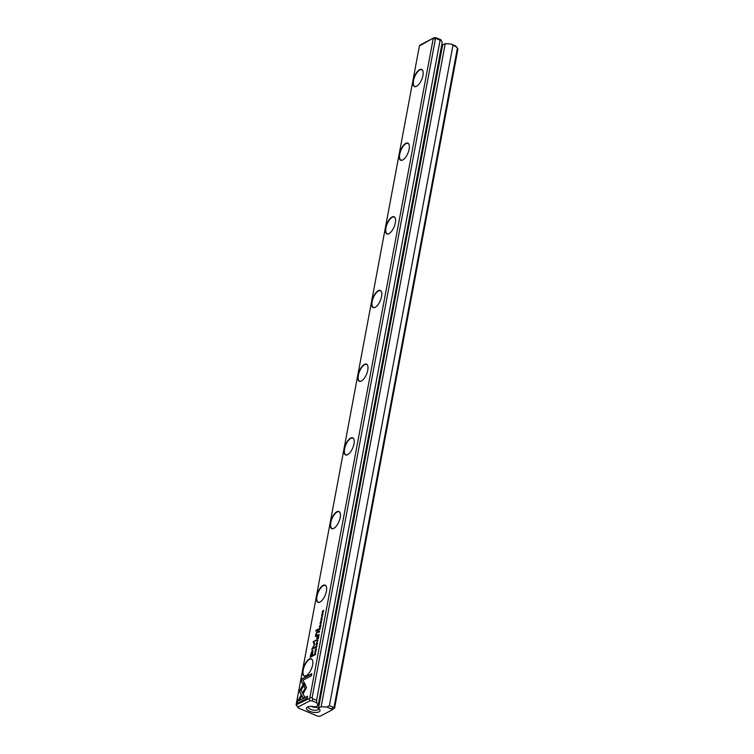 <?xml version="1.0" encoding="UTF-8"?>
<svg xmlns="http://www.w3.org/2000/svg" width="754" height="754" viewBox="0 0 754 754"><rect width="100%" height="100%" fill="white"/><g stroke="black" fill="none" stroke-linecap="round" stroke-linejoin="round"><path stroke-width="1.13" d="M318.028 640.514L316.934 640.278L317.802 640.777L316.548 642.342L318.028 640.514M304.333 682.728L299.263 691.295L303.155 698.091L304.87 697.196L300.978 690.41L304.899 683.774L304.333 682.728M299.847 692.323L299.508 691.409L304.484 683.001M296.935 703.623L307.208 698.27L307.594 696.196L299.027 700.664L301.609 696.291L301.034 695.273L297.33 701.531L296.935 703.623M306.548 687.525L305.002 684.057L303.871 685.97L305.172 688.242L302.665 692.492L303.249 693.51L306.548 687.525M316.953 645.858L316.162 647.441L316.152 646.084L315.643 647.092L316.105 647.78L316.737 645.773L316.934 646.451M315.756 647.139L316.105 647.78M316.426 647.535L315.775 647.055M318.556 631.635L318.405 632.465L319.658 631.805L319.046 630.674L318.678 631.682M319.234 631.418L319.046 630.674L318.801 631.739M316.011 651.305L314.691 652.276L316.011 651.305M320.657 626.451L320.94 624.953L320.563 626.216L320.139 626.442L320.196 625.405L319.611 626.715L319.677 625.631L319.404 627.111L320.657 626.451M316.303 644.284L316.18 644.227C316.35 645.433 316.774 645.217 317.472 643.558C317.311 642.351 316.878 642.578 316.18 644.227L316.303 645.038M317.472 643.558L317.359 642.757M319.046 629.024L318.885 629.863L320.139 629.204L319.715 628.789L320.459 627.526L319.178 629.072M321.628 619.515L321.901 618.054L320.827 619.402L321.016 620.108L321.854 618.374L321.835 619.6M321.854 618.374L322.09 618.893M320.95 619.449L321.016 620.108M321.251 619.854L320.959 619.354M322.118 618.751L321.901 618.054L321.647 619.128M301.148 681.135L303.051 684.472L304.182 682.568L302.863 680.249L311.421 675.791L311.807 673.718L301.534 679.071L301.393 681.239L301.534 679.071M309.866 697.676L433.182 38.746L432.805 38.407L419.403 45.928L296.086 704.867L309.272 698.524L309.866 697.676L312.109 697.808L435.426 38.878L433.182 38.746M413.192 80.546A9.293 3.94 112.8 0 1 418.084 70.838A9.293 3.94 112.8 0 1 422.937 71.149A9.293 3.94 112.8 0 1 421.693 79.538A9.293 3.94 112.8 0 1 416.576 86.295A9.293 3.94 112.8 0 1 413.192 80.546M399.403 154.221A9.293 3.94 112.8 0 1 404.295 144.514A9.293 3.94 112.8 0 1 409.149 144.815A9.293 3.94 112.8 0 1 407.905 153.203A9.293 3.94 112.8 0 1 402.787 159.971A9.293 3.94 112.8 0 1 399.403 154.221M385.624 227.897A9.293 3.94 112.8 0 1 390.506 218.179A9.293 3.94 112.8 0 1 395.369 218.49A9.293 3.94 112.8 0 1 394.116 226.879A9.293 3.94 112.8 0 1 388.998 233.646A9.293 3.94 112.8 0 1 385.624 227.897M371.835 301.562A9.293 3.94 112.8 0 1 376.717 291.855A9.293 3.94 112.8 0 1 381.581 292.166A9.293 3.94 112.8 0 1 380.327 300.554A9.293 3.94 112.8 0 1 375.209 307.321A9.293 3.94 112.8 0 1 371.835 301.562M358.046 375.238A9.293 3.94 112.8 0 1 362.928 365.53A9.293 3.94 112.8 0 1 367.792 365.841A9.293 3.94 112.8 0 1 366.538 374.229A9.293 3.94 112.8 0 1 361.42 380.987A9.293 3.94 112.8 0 1 358.046 375.238M344.258 448.913A9.293 3.94 112.8 0 1 349.14 439.205A9.293 3.94 112.8 0 1 354.003 439.516A9.293 3.94 112.8 0 1 352.749 447.904A9.293 3.94 112.8 0 1 347.641 454.662A9.293 3.94 112.8 0 1 344.258 448.913M330.469 522.588A9.293 3.94 112.8 0 1 335.351 512.88A9.293 3.94 112.8 0 1 340.214 513.191A9.293 3.94 112.8 0 1 338.961 521.57A9.293 3.94 112.8 0 1 333.852 528.337A9.293 3.94 112.8 0 1 330.469 522.588M316.68 596.263A9.293 3.94 112.8 0 1 321.562 586.546A9.293 3.94 112.8 0 1 326.425 586.857A9.293 3.94 112.8 0 1 325.181 595.245A9.293 3.94 112.8 0 1 320.064 602.012A9.293 3.94 112.8 0 1 316.68 596.263M302.891 669.929A9.293 3.94 112.8 0 1 307.783 660.221A9.293 3.94 112.8 0 1 312.637 660.532A9.293 3.94 112.8 0 1 311.393 668.921A9.293 3.94 112.8 0 1 306.275 675.688A9.293 3.94 112.8 0 1 302.891 669.929M310.818 653.991L310.196 657.318L313.551 655.565L313.702 654.745L312.222 655.518L312.703 652.983C313.127 650.975 312.985 650.174 312.279 650.579L311.063 654.095L311.609 651.918L312.816 650.589M321.732 620.74L320.412 621.701L321.732 620.74M314.258 654.595L314.135 655.254L315.389 654.604L315.549 653.058L314.38 654.642M314.842 644.067L313.702 642.031L316.435 640.014L313.136 641.729L314.324 644.613L311.685 649.496L314.983 647.771L315.106 647.12L312.486 648.487L314.842 644.067M321.355 622.342L320.563 623.926L320.554 622.568L320.045 623.577L320.507 624.265L321.138 622.257L321.336 622.936M320.158 623.633L320.507 624.265M320.818 624.029L320.177 623.539M317.754 635.905L317.604 636.734L318.857 636.084L318.348 636.065L319.168 634.406L317.886 635.952M321.779 615.028L321.656 614.972C321.817 616.188 322.25 615.961 322.948 614.303C322.787 613.096 322.354 613.322 321.656 614.972L321.769 615.782M322.948 614.303L322.835 613.502M322.524 616.48L321.213 617.451L322.524 616.48M318.367 638.695L318.65 637.187L318.273 638.449L317.849 638.676L317.905 637.639L317.321 638.949L317.387 637.865L317.114 639.345L318.367 638.695M323.334 612.154L322.326 612.418L323.683 610.288L322.373 611.23L323.4 610.693L322.081 612.804L323.334 612.154M318.386 629.713L318.537 628.949L315.935 630.297L315.794 631.07L318.386 629.713M315.907 650.08L316.18 648.619L315.106 649.967L315.295 650.683L316.133 648.949L316.105 650.165M316.133 648.949L316.369 649.458M315.229 650.023L315.295 650.683M315.53 650.429L315.238 649.929M316.397 649.326L316.18 648.619L315.926 649.694M316.793 638.242L316.963 637.347L316.793 638.242M316.689 635.405L316.124 634.086L318.094 631.268L317.029 631.833L315.917 634.029L315.474 636.574L317.293 635.565L317.443 634.783L316.228 635.33L317.396 635.038M419.997 45.089L434.106 37.7L436.293 37.823L440.911 39.764L440.129 40.216L316.586 700.325L316.821 702.832L312.203 700.89L310.017 700.758L297.915 707.064L298.414 708.072L317.707 716.177L319.894 716.3L331.996 709.995L331.496 708.996L326.868 707.054L321.157 706.724L318.537 708.091L315.511 706.818L318.131 705.452L316.821 702.832M440.129 40.216L436.312 38.614L435.426 38.878M312.203 700.89L312.769 698.722L312.109 697.808M312.769 698.722L316.586 700.325M318.131 705.452L442.221 42.394L440.911 39.764M450.958 43.986L455.586 45.928L456.736 47.191L450.958 43.986L445.246 43.657L442.626 45.023L441.797 44.675M309.611 711.314A6.909 2.846 10.6 0 1 307.415 707.035A6.909 2.846 10.6 0 1 313.758 706.63A6.909 2.846 10.6 0 1 319.526 709.297A6.909 2.846 10.6 0 1 317.623 712.313A6.909 2.846 10.6 0 1 309.611 711.314M298.414 708.072L296.086 704.867M326.868 707.054L329.385 705.706L333.202 707.309L334.088 707.045L457.405 48.115L457.914 49.133L334.597 708.072L331.996 709.995M456.736 47.191L457.405 48.115M329.385 705.706L452.918 45.589M321.157 706.724L445.246 43.657M442.626 45.023L318.537 708.091M334.088 707.045L334.597 708.072M422.975 71.281A9.048 3.827 -67.2 0 0 421.769 69.754A9.048 3.827 -67.2 0 0 413.531 80.565A9.048 3.827 -67.2 0 0 414.766 86.437A9.048 3.827 -67.2 0 0 416.698 86.229M409.186 144.957A9.048 3.827 -67.2 0 0 407.989 143.43A9.048 3.827 -67.2 0 0 399.743 154.24A9.048 3.827 -67.2 0 0 400.977 160.112A9.048 3.827 -67.2 0 0 402.909 159.905M395.407 218.632A9.048 3.827 -67.2 0 0 394.201 217.105A9.048 3.827 -67.2 0 0 385.954 227.915A9.048 3.827 -67.2 0 0 387.188 233.787A9.048 3.827 -67.2 0 0 389.121 233.57M381.618 292.307A9.048 3.827 -67.2 0 0 380.412 290.771A9.048 3.827 -67.2 0 0 372.165 301.581A9.048 3.827 -67.2 0 0 373.4 307.453A9.048 3.827 -67.2 0 0 375.332 307.246M367.829 365.973A9.048 3.827 -67.2 0 0 366.623 364.446A9.048 3.827 -67.2 0 0 358.376 375.256A9.048 3.827 -67.2 0 0 359.611 381.128A9.048 3.827 -67.2 0 0 361.552 380.921M354.041 439.648A9.048 3.827 -67.2 0 0 352.834 438.121A9.048 3.827 -67.2 0 0 344.587 448.932A9.048 3.827 -67.2 0 0 345.822 454.803A9.048 3.827 -67.2 0 0 347.764 454.596M340.252 513.323A9.048 3.827 -67.2 0 0 339.046 511.796A9.048 3.827 -67.2 0 0 330.808 522.607A9.048 3.827 -67.2 0 0 332.043 528.479A9.048 3.827 -67.2 0 0 333.975 528.271M326.463 586.998A9.048 3.827 -67.2 0 0 325.257 585.472A9.048 3.827 -67.2 0 0 317.019 596.282A9.048 3.827 -67.2 0 0 318.254 602.154A9.048 3.827 -67.2 0 0 320.186 601.937M312.674 660.674A9.048 3.827 -67.2 0 0 311.468 659.137A9.048 3.827 -67.2 0 0 303.231 669.948A9.048 3.827 -67.2 0 0 304.465 675.82A9.048 3.827 -67.2 0 0 306.397 675.612M311.1 706.357A5.269 2.168 -169.4 0 0 311.298 706.441A5.269 2.168 -169.4 0 0 316.331 707.337M308.49 706.63A5.269 2.168 -169.4 0 0 308.339 706.988A5.269 2.168 -169.4 0 0 310.752 709.391A5.269 2.168 -169.4 0 0 318.678 708.92A5.269 2.168 -169.4 0 0 318.669 708.534M434.106 37.7L432.805 38.407M436.312 38.614L436.293 37.823M310.017 700.758L309.272 698.524M297.915 707.064L296.463 705.197M333.202 707.309L331.496 708.996M303.146 684.312L301.393 681.239M301.779 679.175L311.76 673.972M321.261 620.222L321.072 619.505M322.212 618.94L321.986 618.431M310.488 657.168L311.063 654.095M312.222 655.518L313.655 655.009M312.458 651.682L310.742 656.291L311.836 655.716L312.109 651.626M312.354 651.729L312.09 655.82L310.742 656.291M320.714 621.55L321.675 620.994M319.291 629.128L319.771 628.167M319.639 629.185L320.148 629.147M319.753 629.232L319.102 629.458L319.47 628.393L319.102 629.458M314.776 653.793L315.389 653.105M315.323 653.435L315.643 653.963L315.323 653.435M315.398 654.547L314.333 654.868L315.295 654.368L315.078 653.332L314.333 654.868M315.521 653.906L315.078 653.332M311.977 649.345L314.578 644.717L313.381 641.833L316.388 640.269M312.486 648.487L315.059 647.375M320.752 624.369L320.29 623.69M316.963 643.153L317.462 642.851M317.453 643.68L316.322 644.161L317.491 643.209M316.322 644.161L316.407 644.689M320.139 626.442L320.667 626.395M319.611 626.715L320.262 626.489M314.993 652.125L315.954 651.56M318.009 636.008L318.48 635.047M318.348 636.065L318.867 636.027M318.471 636.112L317.82 636.338L318.188 635.273L317.82 636.338M319.168 631.777L319.668 631.748M319.281 631.824L318.603 632.069L318.989 631.013L318.603 632.069M316.35 647.884L315.888 647.196M303.344 693.35L302.91 692.596L305.427 688.345L304.116 686.074L305.153 684.321M297.236 703.463L297.33 701.531M299.027 700.664L307.547 696.451M297.576 701.635L301.185 695.546M303.297 698.015L300.092 692.426M317.132 640.664L318.018 640.561M322.439 613.897L322.938 613.596M322.919 614.435L321.798 614.906L322.966 613.954M321.798 614.906L322.128 615.547M321.506 617.29L322.476 616.734M317.849 638.676L318.377 638.629M317.321 638.949L317.971 638.723M322.326 612.418L323.343 612.116M322.674 611.07L323.636 610.542M316.086 630.919L318.49 629.204M315.54 650.787L315.351 650.071M316.492 649.514L316.265 648.996M316.699 638.289L316.916 637.601M316.426 633.124L318.047 631.532M315.775 636.376L316.162 634.133"/></g></svg>
